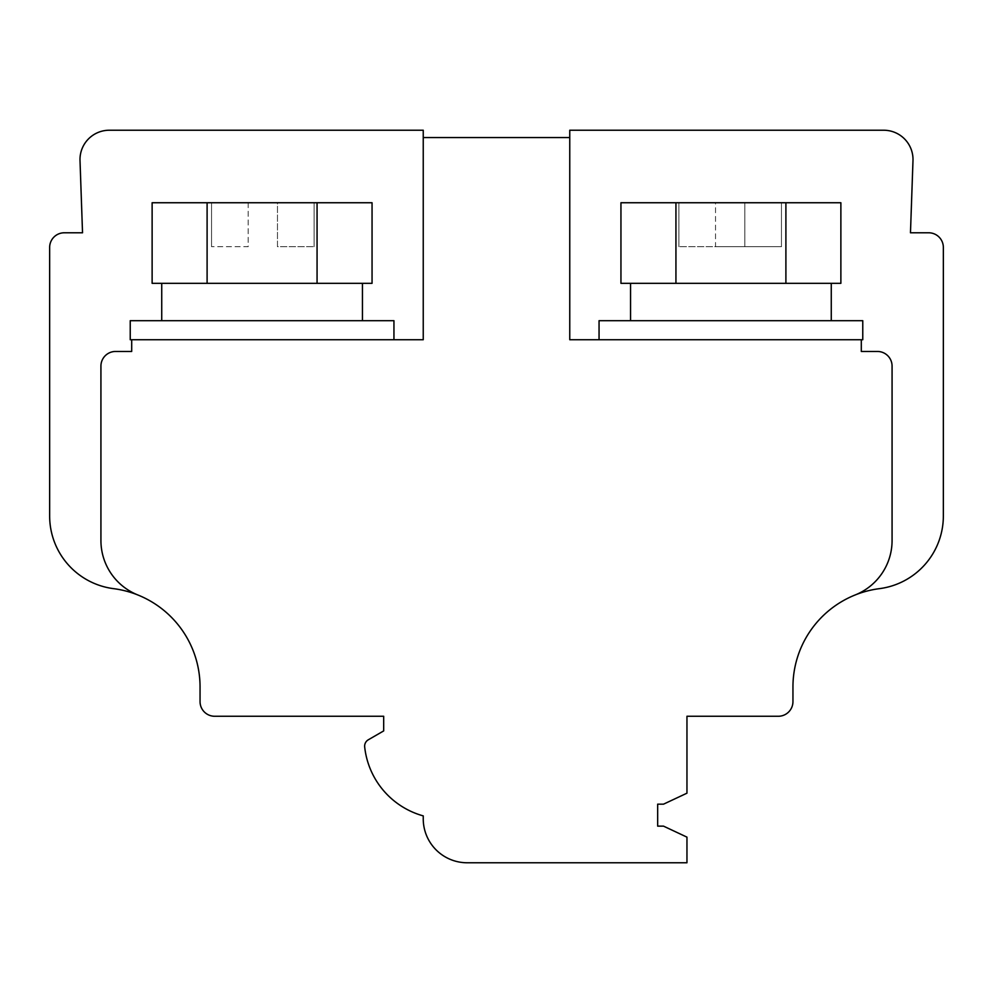 <?xml version="1.0" encoding="UTF-8"?>
<svg xmlns="http://www.w3.org/2000/svg" width="993" height="993" viewBox="0 0 993 993"><rect width="100%" height="100%" fill="white"/><g stroke="black" fill="none" stroke-linecap="round" stroke-linejoin="round"><path stroke-width="0.74" stroke-dasharray="4.96 3.72" d="M423.241 137.555L423.241 130.232L109.292 130.232A29.306 29.306 0 0 0 80.011 160.556L82.531 232.784L64.297 232.784A14.647 14.647 0 0 0 49.65 247.431L49.65 515.988A73.259 73.259 0 0 0 113.562 588.65A99.126 99.126 0 0 1 200.052 686.957L200.052 701.617A14.647 14.647 0 0 0 214.699 716.263L383.683 716.263L383.683 730.91L368.304 739.797A7.323 7.323 0 0 0 364.679 746.935A80.582 80.582 0 0 0 423.241 815.886L423.241 818.815A43.953 43.953 0 0 0 467.194 862.768L686.957 862.768L686.957 837.136L663.523 826.139L657.664 826.139L657.664 804.169L663.523 804.169L686.957 793.184L686.957 716.263L778.301 716.263A14.647 14.647 0 0 0 792.948 701.617L792.948 686.957A99.126 99.126 0 0 1 879.438 588.65A73.259 73.259 0 0 0 943.35 515.988L943.35 247.431A14.647 14.647 0 0 0 928.703 232.784L910.469 232.784L912.989 160.556A29.306 29.306 0 0 0 883.708 130.232L569.759 130.232L569.759 137.555L423.241 137.555L423.241 339.73L131.697 339.73L393.948 339.73L393.948 320.689L130.232 320.689M137.754 594.931L137.754 594.931A58.599 58.599 0 0 1 100.926 540.527L100.926 366.107A14.647 14.647 0 0 1 115.573 351.46L131.697 351.46L131.697 339.73L393.948 339.73M130.232 339.73L131.697 339.73M362.445 320.689L161.735 320.689L362.445 320.689L362.445 283.328L152.128 283.328M372.052 283.328L362.445 283.328M207.103 283.328L207.103 202.746L152.128 202.746M317.065 283.328L317.065 202.746L207.103 202.746M372.052 202.746L317.065 202.746M277.469 202.746L211.546 202.746L314.098 202.746L277.469 202.746L277.469 246.698L314.098 246.698L277.469 246.698L277.469 202.746M248.163 202.746L248.163 246.698L211.546 246.698L248.163 246.698L248.163 202.746M314.098 202.746L314.098 246.698L314.098 202.746M211.546 202.746L211.546 246.698L211.546 202.746M855.246 594.931L855.246 594.931A58.599 58.599 0 0 0 892.074 540.527L892.074 366.107A14.647 14.647 0 0 0 877.427 351.46L861.303 351.46L861.303 339.73L569.759 339.73L569.759 137.555M861.303 339.73L862.768 339.73M862.768 320.689L599.052 320.689L599.052 339.73M630.555 320.689L831.265 320.689L630.555 320.689L630.555 283.328L831.265 283.328L630.555 283.328L785.897 283.328L785.897 202.746L840.872 202.746M785.897 283.328L840.872 283.328M620.948 283.328L630.555 283.328M675.935 283.328L675.935 202.746L785.897 202.746M620.948 202.746L675.935 202.746M715.531 202.746L678.902 202.746L715.531 202.746L715.531 246.698L781.454 246.698L678.902 246.698L715.531 246.698L715.531 202.746M781.454 202.746L744.837 202.746L781.454 202.746L781.454 246.698L781.454 202.746M744.837 202.746L744.837 246.698L744.837 202.746M678.902 202.746L678.902 246.698L678.902 202.746"/><path stroke-width="1.49" d="M423.241 137.555L423.241 130.232L109.292 130.232A29.306 29.306 0 0 0 80.011 160.556L82.531 232.784L64.297 232.784A14.647 14.647 0 0 0 49.65 247.431L49.65 515.988A73.259 73.259 0 0 0 113.562 588.65A99.126 99.126 0 0 1 200.052 686.957L200.052 701.617A14.647 14.647 0 0 0 214.699 716.263L383.683 716.263L383.683 730.91L368.304 739.797A7.323 7.323 0 0 0 364.679 746.935A80.582 80.582 0 0 0 423.241 815.886L423.241 818.815A43.953 43.953 0 0 0 467.194 862.768L686.957 862.768L686.957 837.136L663.523 826.139L657.664 826.139L657.664 804.169L663.523 804.169L686.957 793.184L686.957 716.263L778.301 716.263A14.647 14.647 0 0 0 792.948 701.617L792.948 686.957A99.126 99.126 0 0 1 855.246 594.931A58.599 58.599 0 0 0 892.074 540.527L892.074 366.107A14.647 14.647 0 0 0 877.427 351.46L861.303 351.46L861.303 339.73L569.759 339.73L569.759 137.555L423.241 137.555L423.241 339.73L130.232 339.73L130.232 320.689L393.948 320.689L393.948 339.73M137.754 594.931A58.599 58.599 0 0 1 100.926 540.527L100.926 366.107A14.647 14.647 0 0 1 115.573 351.46L131.697 351.46L131.697 339.73M362.445 320.689L362.445 283.328L372.052 283.328L372.052 202.746L317.065 202.746L317.065 283.328L362.445 283.328M207.103 283.328L207.103 202.746L152.128 202.746L152.128 283.328L317.065 283.328M207.103 202.746L317.065 202.746M855.246 594.931A99.126 99.126 0 0 1 879.438 588.65A73.259 73.259 0 0 0 943.35 515.988L943.35 247.431A14.647 14.647 0 0 0 928.703 232.784L910.469 232.784L912.989 160.556A29.306 29.306 0 0 0 883.708 130.232L569.759 130.232L569.759 137.555M599.052 339.73L599.052 320.689L862.768 320.689L862.768 339.73L861.303 339.73M785.897 283.328L785.897 202.746L840.872 202.746L840.872 283.328L630.555 283.328L630.555 320.689M630.555 283.328L620.948 283.328L620.948 202.746L785.897 202.746M675.935 283.328L675.935 202.746M161.735 320.689L161.735 283.328M831.265 283.328L831.265 320.689"/></g></svg>

